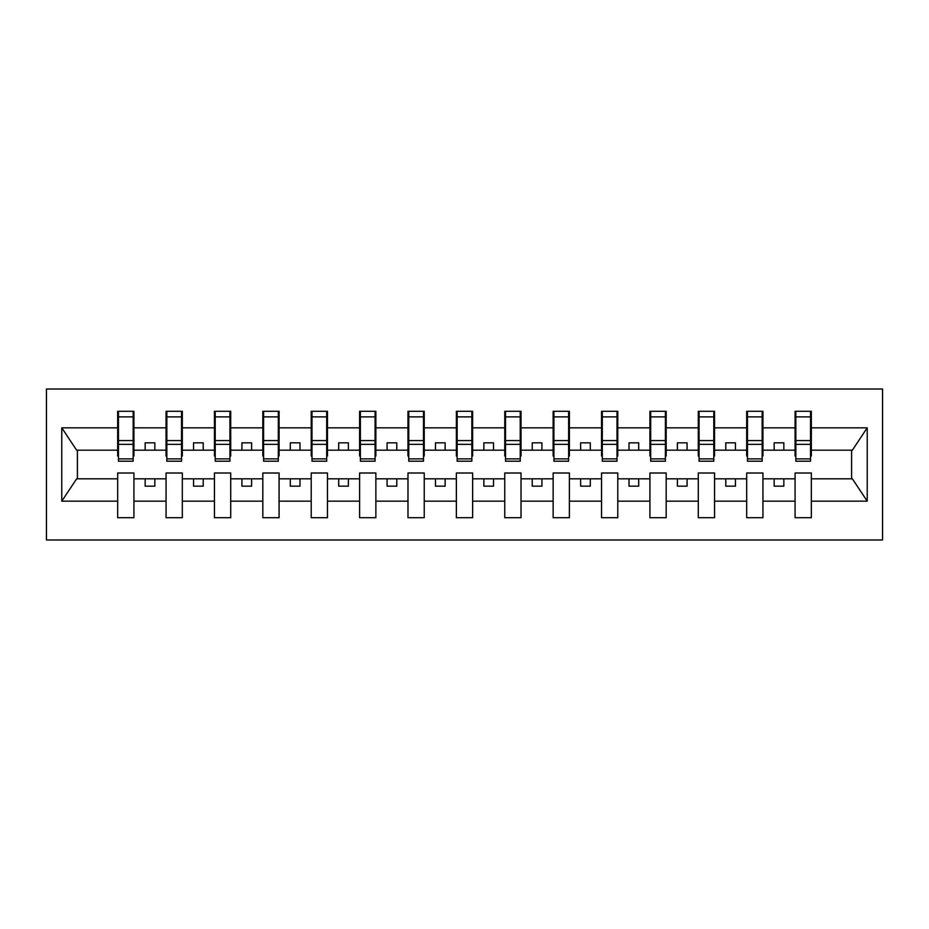 <?xml version="1.0" encoding="UTF-8"?>
<svg xmlns="http://www.w3.org/2000/svg" width="929" height="929" viewBox="0 0 929 929"><rect width="100%" height="100%" fill="white"/><g stroke="black" fill="none" stroke-linecap="round" stroke-linejoin="round"><path stroke-width="1.39" d="M46.45 539.981L882.55 539.981L882.55 389.019L46.45 389.019L46.45 539.981M810.552 455.988L811.331 455.988L811.331 450.182L852.369 450.182L867.221 427.828L867.221 501.172L811.331 501.172L811.331 473.012L795.073 473.012L795.073 478.818L762.941 478.818L762.941 473.012L746.684 473.012L746.684 478.818L714.552 478.818L714.552 473.012L698.294 473.012L698.294 478.818L666.174 478.818L666.174 473.012L649.917 473.012L649.917 478.818L617.785 478.818L617.785 473.012L601.527 473.012L601.527 478.818L569.396 478.818L569.396 473.012L553.138 473.012L553.138 478.818L521.018 478.818L521.018 473.012L504.761 473.012L504.761 478.818L472.629 478.818L472.629 473.012L456.371 473.012L456.371 478.818L424.239 478.818L424.239 473.012L407.982 473.012L407.982 478.818L375.862 478.818L375.862 473.012L359.604 473.012L359.604 478.818L327.472 478.818L327.472 473.012L311.215 473.012L311.215 478.818L279.083 478.818L279.083 473.012L262.826 473.012L262.826 478.818L230.706 478.818L230.706 473.012L214.448 473.012L214.448 478.818L182.316 478.818L182.316 473.012L166.059 473.012L166.059 478.818L133.927 478.818L133.927 473.012L117.669 473.012L117.669 478.818L76.631 478.818L61.779 501.172L61.779 427.828L76.631 450.182L117.669 450.182L117.669 427.828L61.779 427.828M811.331 501.172L811.331 517.72L795.073 517.72L795.073 478.818M795.073 501.172L762.941 501.172L762.941 517.72L746.684 517.72L746.684 478.818M762.941 501.172L762.941 478.818M746.684 501.172L714.552 501.172L714.552 517.72L698.294 517.72L698.294 478.818M714.552 501.172L714.552 478.818M698.294 501.172L666.174 501.172L666.174 517.72L649.917 517.72L649.917 478.818M666.174 501.172L666.174 478.818M649.917 501.172L617.785 501.172L617.785 517.72L601.527 517.72L601.527 478.818M617.785 501.172L617.785 478.818M601.527 501.172L569.396 501.172L569.396 517.72L553.138 517.72L553.138 478.818M569.396 501.172L569.396 478.818M553.138 501.172L521.018 501.172L521.018 517.72L504.761 517.72L504.761 478.818M521.018 501.172L521.018 478.818M504.761 501.172L472.629 501.172L472.629 517.72L456.371 517.72L456.371 478.818M472.629 501.172L472.629 478.818M456.371 501.172L424.239 501.172L424.239 517.72L407.982 517.72L407.982 478.818M424.239 501.172L424.239 478.818M407.982 501.172L375.862 501.172L375.862 517.72L359.604 517.72L359.604 478.818M375.862 501.172L375.862 478.818M359.604 501.172L327.472 501.172L327.472 517.72L311.215 517.72L311.215 478.818M327.472 501.172L327.472 478.818M311.215 501.172L279.083 501.172L279.083 517.72L262.826 517.72L262.826 478.818M279.083 501.172L279.083 478.818M262.826 501.172L230.706 501.172L230.706 517.72L214.448 517.72L214.448 478.818M230.706 501.172L230.706 478.818M214.448 501.172L182.316 501.172L182.316 517.72L166.059 517.72L166.059 478.818M182.316 501.172L182.316 478.818M795.839 458.88L810.552 458.88L810.552 461.214L795.839 461.214L795.839 411.28L795.073 411.28L795.073 427.828L762.941 427.828L762.941 455.988L762.163 455.988M795.839 455.988L795.073 455.988L795.073 427.828M747.462 458.88L762.163 458.88L762.163 461.214L747.462 461.214L747.462 411.28L746.684 411.28L746.684 427.828L714.552 427.828L714.552 455.988L713.786 455.988M747.462 455.988L746.684 455.988L746.684 427.828M699.072 458.88L713.786 458.88L713.786 461.214L699.072 461.214L699.072 411.28L698.294 411.28L698.294 427.828L666.174 427.828L666.174 455.988L665.396 455.988M699.072 455.988L698.294 455.988L698.294 427.828M650.683 458.88L665.396 458.88L665.396 461.214L650.683 461.214L650.683 411.28L649.917 411.28L649.917 427.828L617.785 427.828L617.785 455.988L617.007 455.988M650.683 455.988L649.917 455.988L649.917 427.828M602.306 458.88L617.007 458.88L617.007 461.214L602.306 461.214L602.306 411.28L601.527 411.28L601.527 427.828L569.396 427.828L569.396 455.988L568.629 455.988M602.306 455.988L601.527 455.988L601.527 427.828M553.916 458.88L568.629 458.88L568.629 461.214L553.916 461.214L553.916 411.28L553.138 411.28L553.138 427.828L521.018 427.828L521.018 455.988L520.24 455.988M553.916 455.988L553.138 455.988L553.138 427.828M505.527 458.88L520.24 458.88L520.24 461.214L505.527 461.214L505.527 411.28L504.761 411.28L504.761 427.828L472.629 427.828L472.629 455.988L471.851 455.988M505.527 455.988L504.761 455.988L504.761 427.828M457.149 458.88L471.851 458.88L471.851 461.214L457.149 461.214L457.149 411.28L456.371 411.28L456.371 427.828L424.239 427.828L424.239 455.988L423.473 455.988M457.149 455.988L456.371 455.988L456.371 427.828M408.76 458.88L423.473 458.88L423.473 461.214L408.76 461.214L408.76 411.28L407.982 411.28L407.982 427.828L375.862 427.828L375.862 455.988L375.084 455.988M408.76 455.988L407.982 455.988L407.982 427.828M360.371 458.88L375.084 458.88L375.084 461.214L360.371 461.214L360.371 411.28L359.604 411.28L359.604 427.828L327.472 427.828L327.472 455.988L326.694 455.988M360.371 455.988L359.604 455.988L359.604 427.828M311.993 458.88L326.694 458.88L326.694 461.214L311.993 461.214L311.993 411.28L311.215 411.28L311.215 427.828L279.083 427.828L279.083 455.988L278.317 455.988M311.993 455.988L311.215 455.988L311.215 427.828M263.604 458.88L278.317 458.88L278.317 461.214L263.604 461.214L263.604 411.28L262.826 411.28L262.826 427.828L230.706 427.828L230.706 455.988L229.927 455.988M263.604 455.988L262.826 455.988L262.826 427.828M215.214 458.88L229.927 458.88L229.927 461.214L215.214 461.214L215.214 411.28L214.448 411.28L214.448 427.828L182.316 427.828L182.316 455.988L181.538 455.988M215.214 455.988L214.448 455.988L214.448 427.828M166.837 458.88L181.538 458.88L181.538 461.214L166.837 461.214L166.837 411.28L166.059 411.28L166.059 427.828L133.927 427.828L133.927 411.28L133.161 411.28L133.161 461.214L118.447 461.214L118.447 444.341L133.161 444.341M166.837 455.988L166.059 455.988L166.059 427.828M166.059 501.172L133.927 501.172L133.927 517.72L117.669 517.72L117.669 478.818M133.927 501.172L133.927 478.818M118.447 444.341L118.447 411.28L117.669 411.28L117.669 427.828M117.669 450.182L117.669 455.988L118.447 455.988M811.331 450.182L811.331 411.28L810.552 411.28L810.552 458.88M746.684 411.28L762.941 411.28L762.941 427.828M698.294 411.28L714.552 411.28L714.552 427.828M649.917 411.28L666.174 411.28L666.174 427.828M601.527 411.28L617.785 411.28L617.785 427.828M553.138 411.28L569.396 411.28L569.396 427.828M504.761 411.28L521.018 411.28L521.018 427.828M456.371 411.28L472.629 411.28L472.629 427.828M407.982 411.28L424.239 411.28L424.239 427.828M359.604 411.28L375.862 411.28L375.862 427.828M311.215 411.28L327.472 411.28L327.472 427.828M262.826 411.28L279.083 411.28L279.083 427.828M214.448 411.28L230.706 411.28L230.706 427.828M166.059 411.28L182.316 411.28L182.316 427.828M867.221 427.828L811.331 427.828M117.669 501.172L61.779 501.172M117.669 411.28L133.927 411.28M795.073 411.28L811.331 411.28M795.073 450.182L783.844 450.182L783.844 442.819L774.171 442.819L774.171 450.182L783.844 450.182M774.171 450.182L762.941 450.182M774.171 478.818L774.171 486.181L783.844 486.181L783.844 478.818M746.684 450.182L735.454 450.182L735.454 442.819L725.781 442.819L725.781 450.182L735.454 450.182M725.781 450.182L714.552 450.182M725.781 478.818L725.781 486.181L735.454 486.181L735.454 478.818M698.294 450.182L687.077 450.182L687.077 442.819L677.392 442.819L677.392 450.182L687.077 450.182M677.392 450.182L666.174 450.182M677.392 478.818L677.392 486.181L687.077 486.181L687.077 478.818M649.917 450.182L638.687 450.182L638.687 442.819L629.014 442.819L629.014 450.182L638.687 450.182M629.014 450.182L617.785 450.182M629.014 478.818L629.014 486.181L638.687 486.181L638.687 478.818M601.527 450.182L590.298 450.182L590.298 442.819L580.625 442.819L580.625 450.182L590.298 450.182M580.625 450.182L569.396 450.182M580.625 478.818L580.625 486.181L590.298 486.181L590.298 478.818M553.138 450.182L541.921 450.182L541.921 442.819L532.236 442.819L532.236 450.182L541.921 450.182M532.236 450.182L521.018 450.182M532.236 478.818L532.236 486.181L541.921 486.181L541.921 478.818M504.761 450.182L493.531 450.182L493.531 442.819L483.858 442.819L483.858 450.182L493.531 450.182M483.858 450.182L472.629 450.182M483.858 478.818L483.858 486.181L493.531 486.181L493.531 478.818M456.371 450.182L445.142 450.182L445.142 442.819L435.469 442.819L435.469 450.182L445.142 450.182M435.469 450.182L424.239 450.182M435.469 478.818L435.469 486.181L445.142 486.181L445.142 478.818M407.982 450.182L396.764 450.182L396.764 442.819L387.079 442.819L387.079 450.182L396.764 450.182M387.079 450.182L375.862 450.182M387.079 478.818L387.079 486.181L396.764 486.181L396.764 478.818M359.604 450.182L348.375 450.182L348.375 442.819L338.702 442.819L338.702 450.182L348.375 450.182M338.702 450.182L327.472 450.182M338.702 478.818L338.702 486.181L348.375 486.181L348.375 478.818M311.215 450.182L299.986 450.182L299.986 442.819L290.312 442.819L290.312 450.182L299.986 450.182M290.312 450.182L279.083 450.182M290.312 478.818L290.312 486.181L299.986 486.181L299.986 478.818M262.826 450.182L251.608 450.182L251.608 442.819L241.923 442.819L241.923 450.182L251.608 450.182M241.923 450.182L230.706 450.182M241.923 478.818L241.923 486.181L251.608 486.181L251.608 478.818M214.448 450.182L203.219 450.182L203.219 442.819L193.546 442.819L193.546 450.182L203.219 450.182M193.546 450.182L182.316 450.182M193.546 478.818L193.546 486.181L203.219 486.181L203.219 478.818M166.059 450.182L154.829 450.182L154.829 442.819L145.156 442.819L145.156 450.182L154.829 450.182M145.156 450.182L133.927 450.182L133.927 427.828M145.156 478.818L145.156 486.181L154.829 486.181L154.829 478.818M133.927 450.182L133.927 455.988L133.161 455.988M867.221 501.172L852.369 478.818L811.331 478.818M77.421 450.182L77.421 478.818M851.579 478.818L851.579 450.182M133.161 420.953L133.927 420.953M117.669 420.953L118.447 420.953M118.447 440.567L133.161 440.567M182.316 411.28L181.538 411.28L181.538 458.88M181.538 420.953L182.316 420.953M166.059 420.953L166.837 420.953M166.837 444.341L181.538 444.341M166.837 440.567L181.538 440.567M230.706 411.28L229.927 411.28L229.927 458.88M229.927 420.953L230.706 420.953M214.448 420.953L215.214 420.953M215.214 444.341L229.927 444.341M215.214 440.567L229.927 440.567M279.083 411.28L278.317 411.28L278.317 458.88M278.317 420.953L279.083 420.953M262.826 420.953L263.604 420.953M263.604 444.341L278.317 444.341M263.604 440.567L278.317 440.567M327.472 411.28L326.694 411.28L326.694 458.88M326.694 420.953L327.472 420.953M311.215 420.953L311.993 420.953M311.993 444.341L326.694 444.341M311.993 440.567L326.694 440.567M375.862 411.28L375.084 411.28L375.084 458.88M375.084 420.953L375.862 420.953M359.604 420.953L360.371 420.953M360.371 444.341L375.084 444.341M360.371 440.567L375.084 440.567M424.239 411.28L423.473 411.28L423.473 458.88M423.473 420.953L424.239 420.953M407.982 420.953L408.76 420.953M408.76 444.341L423.473 444.341M408.76 440.567L423.473 440.567M472.629 411.28L471.851 411.28L471.851 458.88M471.851 420.953L472.629 420.953M456.371 420.953L457.149 420.953M457.149 444.341L471.851 444.341M457.149 440.567L471.851 440.567M521.018 411.28L520.24 411.28L520.24 458.88M520.24 420.953L521.018 420.953M504.761 420.953L505.527 420.953M505.527 444.341L520.24 444.341M505.527 440.567L520.24 440.567M569.396 411.28L568.629 411.28L568.629 458.88M568.629 420.953L569.396 420.953M553.138 420.953L553.916 420.953M553.916 444.341L568.629 444.341M553.916 440.567L568.629 440.567M617.785 411.28L617.007 411.28L617.007 458.88M617.007 420.953L617.785 420.953M601.527 420.953L602.306 420.953M602.306 444.341L617.007 444.341M602.306 440.567L617.007 440.567M666.174 411.28L665.396 411.28L665.396 458.88M665.396 420.953L666.174 420.953M649.917 420.953L650.683 420.953M650.683 444.341L665.396 444.341M650.683 440.567L665.396 440.567M714.552 411.28L713.786 411.28L713.786 458.88M713.786 420.953L714.552 420.953M698.294 420.953L699.072 420.953M699.072 444.341L713.786 444.341M699.072 440.567L713.786 440.567M762.941 411.28L762.163 411.28L762.163 458.88M762.163 420.953L762.941 420.953M746.684 420.953L747.462 420.953M747.462 444.341L762.163 444.341M747.462 440.567L762.163 440.567M810.552 420.953L811.331 420.953M795.073 420.953L795.839 420.953M795.839 444.341L810.552 444.341M795.839 440.567L810.552 440.567M118.447 458.88L133.161 458.88M118.447 416.877L133.161 416.877M166.837 416.877L181.538 416.877M215.214 416.877L229.927 416.877M263.604 416.877L278.317 416.877M311.993 416.877L326.694 416.877M360.371 416.877L375.084 416.877M408.76 416.877L423.473 416.877M457.149 416.877L471.851 416.877M505.527 416.877L520.24 416.877M553.916 416.877L568.629 416.877M602.306 416.877L617.007 416.877M650.683 416.877L665.396 416.877M699.072 416.877L713.786 416.877M747.462 416.877L762.163 416.877M795.839 416.877L810.552 416.877"/></g></svg>
